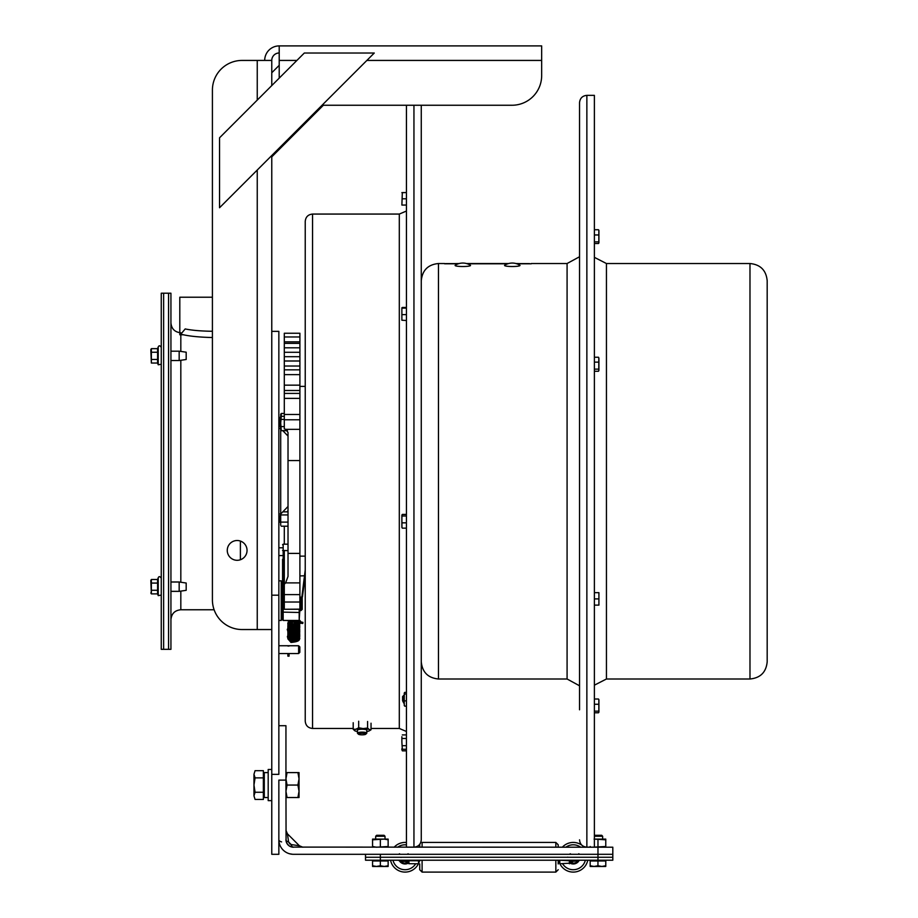 <?xml version="1.0" encoding="UTF-8"?>
<svg xmlns="http://www.w3.org/2000/svg" width="918" height="918" viewBox="0 0 918 918"><rect width="100%" height="100%" fill="white"/><g stroke="black" fill="none" stroke-linecap="round" stroke-linejoin="round"><path stroke-width="1.38" d="M227.262 550.398A9.891 9.891 0 0 1 242.1 541.838A9.891 9.891 0 0 1 242.1 558.97A9.891 9.891 0 0 1 227.262 550.398M271.774 156.852L323.365 105.249L406.433 105.249L406.433 847.165L413.949 847.165C418.401 846.729 420.834 844.296 421.27 839.844L421.27 105.249L511.992 105.249L322.034 105.249M279.21 78.133L279.21 45.9L541.666 45.9L541.666 75.574A29.674 29.674 0 0 1 511.992 105.249M271.774 155.521L271.774 629.541L242.1 629.541A29.674 29.674 0 0 1 212.414 599.867L212.414 90.102L212.414 297.225L179.802 297.225L179.802 334.772M212.414 90.102A29.674 29.674 0 0 1 242.1 60.427L271.774 60.427L271.774 85.569M264.694 60.427A14.527 14.527 0 0 1 279.21 45.9M279.21 52.98A7.436 7.436 0 0 0 271.774 60.427M271.774 72.763L279.21 65.327M219.54 207.743L219.54 137.803L304.317 53.026L374.269 53.026L219.54 207.743M271.774 629.541L271.774 774.344L278.854 774.344L278.854 331.364L271.774 331.364M271.774 774.344L271.774 854.302L278.854 854.302L278.854 839.695A14.608 14.608 0 0 0 293.473 854.302L612.811 854.302L612.811 847.211L292.142 847.096M299.83 652.342L299.83 646.926L298.637 645.744L298.637 653.536L299.83 652.342M168.568 293.209L168.568 649.324L170.932 649.324L170.932 293.209L168.568 293.209L168.568 649.324L163.622 649.324L163.622 293.209L168.568 293.209M180.823 591.112L180.823 609.759C174.81 610.344 171.517 613.637 170.932 619.65M180.823 609.759L214.112 609.759M183.68 334.772L180.823 334.772M212.414 331.237L210.704 331.249C200.124 331.042 191.621 330.273 185.195 328.942L180.823 334.175C187.869 336.011 197.829 337.113 210.704 337.48L212.414 337.468M301.012 597.423L301.012 610.55L302.206 609.357L302.206 597.285M301.012 610.55L299.83 610.55L299.83 609.277M278.854 620.442L281.229 620.442L281.229 580.865L278.854 580.865M281.826 585.064L281.975 616.242L281.826 585.064L281.229 585.661M282.572 559.28L282.572 619.845L282.572 592.626L281.975 592.925M281.975 587.176L282.572 586.671M282.572 559.613L282.572 575.643L284.305 575.919M299.899 575.919L305.235 575.77M282.572 612.122L299.188 612.478L299.188 620.442L299.83 609.908M299.899 556.136L305.235 556.136L305.235 221.387L305.235 721.146L305.235 575.873L302.412 596.907L299.899 597.4M299.784 597.779L301.827 597.423A0.597 0.597 0 0 0 302.412 596.907L305.235 575.873M289.067 653.536L289.067 656.152L289.067 654.729L287.885 654.729L287.885 653.536M302.917 622.496L302.745 623.483L302.917 622.496M300.989 623.092L301.345 622.301M297.971 622.599L298.591 621.658L290.191 620.602L290.054 621.761L290.191 620.602L289.388 620.442M298.591 622.668L299.176 622.255L298.591 621.658M297.994 639.364L299.176 639.364L298.224 639.685M278.854 725.702L285.946 725.702L285.946 780.116L278.854 780.116L278.854 839.695A4.946 2.456 180 0 0 281.596 841.898A4.946 2.456 180 0 1 278.854 839.695M285.946 780.116L286.072 841.014M291.167 844.571A4.946 2.605 -90 0 0 293.473 847.211A4.946 2.605 90 0 1 291.167 844.571L288.596 841.99L287.403 833.785L299.383 845.765L291.167 844.571A4.946 2.605 -90 0 0 293.473 847.211L289.319 845.96M289.996 844.101L288.596 841.99A4.946 2.605 -0 0 1 285.946 839.695A7.516 7.516 0 0 0 293.473 847.211M286.76 843.091L288.757 845.547M286.278 841.875L286.841 843.24M292.567 847.153L293.427 847.211M287.403 833.785L285.946 830.285L287.403 833.785M288.596 841.99A4.946 2.605 180 0 1 285.946 839.695M289.48 853.751L292.532 854.279L289.48 853.751M299.038 772.6L299.038 797.524L297.925 797.524L299.038 791.293L297.925 785.062L299.038 778.831L297.925 772.6L299.038 772.6M285.946 772.6L287.059 772.6L285.946 778.831L287.059 785.062L285.946 791.293L287.059 797.524L285.946 797.524M297.925 772.6L287.059 772.6M297.925 785.062L287.059 785.062M297.925 797.524L287.059 797.524M380.35 860.212L380.35 857.263L365.513 857.263L365.513 860.212L612.811 860.212L612.811 857.263L380.35 857.263L612.811 857.263L612.811 854.302L380.35 854.302L380.35 857.263L365.513 857.263L365.513 854.302M408.946 863.7L418.528 863.769L418.528 860.212M579.728 860.212L577.468 861.405A5.921 5.921 0 0 1 572.35 863.104L572.258 863.7A6.506 6.506 0 0 0 577.892 861.818M578.237 860.763L572.35 861.405L572.35 860.212M559.796 860.212L569.653 860.763L569.378 861.818L572.35 861.405L572.35 863.104L570.663 862.358L570.112 862.966L572.258 863.7L570.112 862.966L570.663 862.358L569.975 863.172L570.158 860.763L571.157 860.212L569.653 860.763L571.157 860.212M559.796 860.763L559.796 863.769L569.975 863.172M569.975 863.104L569.975 861.405A1.182 1.182 0 0 1 570.158 860.763M407.167 860.212L408.671 860.763L407.167 860.212L408.946 861.818L408.671 860.763L418.528 860.763M405.986 860.212L406.077 863.7L408.212 862.966L407.661 862.358L405.986 863.104A5.921 5.921 0 0 1 400.856 861.405L408.361 861.405L408.361 863.172L407.661 862.358L408.223 862.966L407.259 863.39L408.062 863.046M400.099 860.763L398.596 860.212L400.856 861.405L400.432 861.818A6.506 6.506 0 0 0 406.077 863.7M398.596 860.212L400.432 861.818M408.361 861.405A1.182 1.182 0 0 0 408.166 860.763M570.089 863.184A6.701 6.701 0 0 0 579.201 860.35M558.878 860.969A14.837 14.837 0 0 0 559.796 863.517M559.911 863.769A14.837 14.837 0 0 0 587.784 860.212M584.158 847.211A14.837 14.837 0 0 0 582.93 846.017M581.817 845.157A14.837 14.837 0 0 0 562.332 847.211M399.123 860.35A6.701 6.701 0 0 0 408.235 863.184M390.54 860.212A14.837 14.837 0 0 0 418.413 863.769M418.528 863.517A14.837 14.837 0 0 0 419.446 860.969M406.433 842.483A14.837 14.837 0 0 0 394.166 847.211M419.721 863.964L419.721 869.725L422.096 872.1L422.096 860.212M419.721 844.824L419.721 847.211M558.213 845.375L558.213 847.211L558.213 845.375M558.213 863.964L558.213 860.212M558.213 844.824L555.838 842.426L555.838 847.211M594.382 836.252L602.656 836.252L601.692 835.288L594.382 835.288M601.852 866.454L605.754 865.754L605.765 866.454L594.061 866.454L597.951 865.754L601.852 866.454M605.765 866.454L605.754 860.992L605.765 866.454M590.182 866.454L590.171 865.754L594.061 866.454L590.182 866.454L590.171 860.992L597.951 860.992L597.951 865.754M597.951 860.992L605.788 860.992L605.788 865.754M380.35 836.252L385.021 836.252L384.068 835.288L376.632 835.288L375.68 836.252L380.35 836.252M384.24 866.454L388.142 865.754L388.142 866.454L376.449 866.454L380.35 865.754L384.24 866.454M372.559 866.454L372.559 865.754L376.449 866.454L372.559 866.454M380.35 865.754L380.35 860.992L372.559 860.992L372.559 865.754M380.35 860.992L388.142 860.992L388.142 865.754M590.194 866.454L590.159 865.754L590.194 866.454M590.182 860.212L590.159 865.754M372.559 839.109L388.142 839.109L388.142 839.809L384.24 839.109L372.559 839.809L372.559 839.109M372.559 847.211L372.559 846.511L376.449 847.211L388.142 846.511L388.142 847.211M388.142 846.511L388.142 839.809M380.35 846.511L380.35 839.809M372.559 846.511L372.559 839.809M594.382 839.109L605.765 839.109L605.765 839.809L594.084 839.109M593.143 847.165L605.765 846.511L605.765 847.211M590.182 847.211L590.182 846.511M605.765 846.511L605.765 839.809M597.974 846.511L597.974 839.809M271.774 769.479L268.194 769.479L268.194 800.634L271.774 800.634M268.194 797.524L264.292 797.524L264.292 772.6L268.194 772.6M255.078 799.452L253.965 795.849L255.078 799.452L263.363 799.452L263.363 792.257L255.078 792.257L253.965 795.849L253.965 785.062L255.078 792.257M255.078 770.672L253.965 774.264L255.078 770.672L263.363 770.672L263.363 792.257M255.078 777.867L253.965 785.062L253.965 774.264L255.078 777.867L263.363 777.867M263.363 796.434L264.292 796.434M531.27 263.799L516.788 263.799M444.622 263.799L458.311 263.799M507.769 263.799L467.331 263.799M421.27 289.491L421.27 293.634M586.866 95.357L586.866 847.165L594.382 847.165L594.382 95.357L586.866 95.357C582.425 95.793 579.981 98.237 579.545 102.678L579.545 709.798M579.545 693.836L579.545 702.006M421.27 747.585L421.27 745.99M421.27 317.892L421.27 310.1M402.589 700.732L403.782 703.154L403.782 695.374L402.589 696.555L402.589 700.732M529.594 263.799L515.905 263.523M459.195 263.523L445.505 263.799M529.594 263.615L516.214 263.615M508.342 263.615L466.757 263.615M458.874 263.615L445.505 263.615M519.817 265.233A7.711 1.056 180 0 1 519.99 265.463A7.711 1.056 180 0 1 512.278 266.518A7.711 1.056 180 0 1 504.567 265.463A7.711 1.056 180 0 1 504.739 265.233A14.114 14.114 0 0 1 519.817 265.233M470.36 265.233A7.711 1.056 180 0 1 470.532 265.463A7.711 1.056 180 0 1 462.821 266.518A7.711 1.056 180 0 1 455.099 265.463A7.711 1.056 180 0 1 455.282 265.233A14.114 14.114 0 0 1 470.36 265.233M287.437 430.68L281.252 430.68L280.701 423.014L280.701 514L278.854 514M288.022 506.484L280.701 514L280.701 524.155L280.701 513.391M163.622 597.17L163.622 293.209L161.258 293.209L161.258 649.324L163.622 649.324L163.622 597.17M150.816 580.451L151.367 579.487L151.367 593.877L150.816 580.451L151.367 579.487L157.598 579.487L157.598 593.877L158.229 595.621L161.258 595.094M170.932 582.001L179.171 582.001L179.171 591.353L170.932 591.353M179.171 582.001L186.182 583.022L186.182 590.331L179.171 591.353M157.598 583.079L151.367 583.079M157.598 590.274L151.367 590.274M158.229 577.732C159.009 576.125 160.007 576.297 161.258 578.271C160.007 576.297 159.009 576.125 158.229 577.732L157.598 579.487L158.229 577.732L158.229 595.621L157.598 593.877L151.367 593.877L150.816 592.913M151.367 348.656L151.367 363.046L150.816 349.62L151.367 348.656L157.598 348.656L157.598 363.046L158.229 364.79L161.258 364.262M170.932 351.181L179.171 351.181L179.171 360.522L170.932 360.522M179.171 351.181L186.182 352.191L186.182 359.5L179.171 360.522M157.598 352.248L151.367 352.248M157.598 359.443L151.367 359.443M158.229 346.901C159.066 345.294 160.076 345.478 161.258 347.44C160.076 345.478 159.066 345.294 158.229 346.901L157.598 348.656L158.229 346.901L158.229 364.79L157.598 363.046L151.367 363.046M401.877 749.926L401.877 748.732L401.877 749.926M402.325 750.844L406.433 750.844M406.433 320.508L401.877 320.221L401.877 307.76L401.889 320.244M402.325 314.61L406.433 314.61M402.325 308.092L406.433 308.092M402.325 307.473L406.433 307.473M404.333 705.655L403.782 695.374M404.253 693.193L404.253 697.428L404.333 692.872M404.253 697.428L404.253 705.345M404.7 706.137L406.433 706.137M404.7 700.859L406.433 700.859M404.7 693.985L406.433 693.985M404.7 692.39L406.433 692.39M401.958 527.666L401.877 517.385M401.877 515.193L401.877 519.416L401.958 514.895M401.877 519.416L401.877 527.357M402.325 528.148L406.433 528.148M402.325 522.847L406.433 522.847M402.325 515.985L406.433 515.985M402.325 514.413L406.433 514.413M401.877 736.695L401.877 742.1L401.877 736.695M402.325 749.295L401.877 742.1L402.325 749.295L406.433 749.295M402.325 734.905L406.433 734.905M402.325 745.691L406.433 745.691M402.325 738.497L406.433 738.497M401.877 205.07L402.325 192.585L401.877 205.07L406.433 205.047L401.877 205.07M401.877 192.608L406.433 192.585M402.325 198.804L406.433 198.804M598.846 230.223L598.846 243.029M594.382 243.522L598.467 243.522L598.915 242.696L598.915 230.567M598.467 243.522L598.915 242.696M594.382 229.729L598.467 229.729M594.382 241.859L598.467 241.859M594.382 234.974L598.467 234.974M598.788 357.733L598.788 370.769M598.915 370.206L598.915 358.295M598.467 371.262L594.382 371.262M598.467 369.139L594.382 369.139M598.467 362.128L594.382 362.128M598.467 357.228L594.382 357.228M598.915 592.649L598.915 605.123L598.915 592.661L594.382 592.649M598.915 605.123L594.382 605.123M598.467 598.903L594.382 598.903M598.467 592.661L594.382 592.661M598.846 699.505L598.846 712.299M598.915 711.966L598.915 699.837M598.467 711.14L594.382 711.14M598.467 712.793L594.382 712.793M598.467 704.255L594.382 704.255M598.467 699.011L594.382 699.011M280.701 416.772L279.554 417.919L279.554 426.216L280.701 427.363M280.701 515.17L279.554 516.318L279.554 521.722L280.701 522.87M284.305 594.623L284.305 609.277L299.899 609.15L299.899 594.623L284.305 594.623L284.305 584.158A9.891 9.88 -0 0 0 285.613 582.896L288.022 576.401L288.022 432.447L285.613 429.36A9.891 3.706 180 0 0 284.305 428.878L284.305 333.383M284.305 526.198L284.305 544.179M284.305 550.651L284.305 584.238M288.022 510.087L287.437 511.854L282.801 511.854M299.899 594.623L299.899 333.245L284.305 333.245M299.899 343.378L284.305 343.389L299.899 343.378M284.305 416.336L281.252 416.336L280.701 423.014L280.701 414.397L281.252 413.456L281.252 416.542M284.305 413.456L281.252 413.456M280.701 417.885L281.252 416.336M281.252 430.68L280.701 429.739M284.305 419.423L281.252 419.423M284.305 426.595L281.252 426.595M280.701 525.257L280.701 524.155L280.701 525.257M288.022 525.257L288.022 512.795M287.472 514.941L281.252 514.941M287.472 522.112L281.252 522.112M287.472 526.198L281.252 526.198M365.743 734.216L366.684 733.333A4.67 0.975 180 0 0 366.787 733.115A4.67 0.975 180 0 0 362.208 732.139A4.67 0.975 180 0 0 357.446 733.08A4.67 0.975 180 0 0 357.446 733.115A4.67 0.975 180 0 0 357.55 733.333L358.479 734.216A3.718 0.78 0 0 1 358.399 734.021A3.718 0.78 0 0 1 362.587 733.275A3.718 0.78 0 0 1 365.743 734.216A3.718 0.78 0 0 1 362.117 734.836A3.718 0.78 0 0 1 358.479 734.216M366.431 729.833A4.67 0.975 180 0 0 362.082 729.225A4.67 0.975 180 0 0 357.779 729.844M366.787 731.508A7.792 1.629 180 0 0 368.29 731.198A7.792 1.629 180 0 0 369.346 730.808A7.792 1.629 180 0 0 369.311 729.58A7.792 1.629 180 0 0 363.138 728.582A7.792 1.629 180 0 0 355.932 729.213A7.792 1.629 180 0 0 354.887 730.808A7.792 1.629 180 0 0 354.922 730.831A7.792 1.629 180 0 0 357.446 731.508M354.887 730.808L353.2 729.282L355.932 729.213L358.674 727.779L363.138 728.582L367.59 728.031L369.311 729.58L371.033 729.776L369.449 730.751M367.59 728.031L367.59 721.468M358.674 727.779L358.674 721.227M371.033 729.776L371.033 723.212M353.2 729.282L353.2 722.718M767.184 661.557L767.184 280.736L767.184 661.557M541.666 60.427L366.867 60.427M296.916 60.427L279.21 60.427M257.247 629.541L257.247 170.037M257.247 100.096L257.247 60.427M278.854 595.174L271.774 595.174M170.932 322.884C171.517 328.885 174.81 332.19 180.823 332.775L180.823 351.422M180.823 360.281L180.823 582.241M240.39 541.058L240.39 559.75M282.572 619.845L283.169 620.442L283.169 544.179L282.572 544.776M282.572 550.467L288.022 550.651M305.235 569.871L301.827 597.182L299.899 597.182M299.188 609.277L299.188 612.478L299.784 612.122M597.974 847.211L597.974 860.212M569.378 861.818L569.378 863.769M408.361 863.172L408.946 863.769L408.946 861.818M412.079 860.763L410.564 860.763M565.878 847.211A12.462 12.462 0 0 1 580.624 847.211M585.351 860.212A12.462 12.462 0 0 1 562.619 863.769M415.705 863.769A12.462 12.462 0 0 1 392.973 860.212M397.712 847.211A12.462 12.462 0 0 1 406.433 844.87M422.096 847.211L422.096 842.426L555.838 842.426L558.213 844.801M555.838 860.212L555.838 872.1L558.213 869.725L555.838 872.1L422.096 872.1L419.721 869.725M579.545 685.792L567.083 678.999L567.083 263.523L579.545 256.742M567.083 678.999L438.471 678.999L438.471 263.523C428.029 264.545 422.291 270.282 421.27 280.736M413.949 105.249L413.949 847.165M305.235 221.387C305.671 216.946 308.115 214.502 312.556 214.066L312.556 728.456C308.115 728.031 305.671 725.587 305.235 721.146M312.556 214.066L399.307 214.066L399.307 728.456L406.433 731.485M299.899 429.36L285.613 429.36M299.899 460.561L288.022 460.561M299.899 553.405L288.022 553.405M299.899 582.896L285.613 582.896M299.899 419.778L284.305 419.778M299.899 336.975L284.305 336.975M299.899 341.852L284.305 341.852M299.899 347.807L284.305 347.807M299.899 352.294L284.305 352.294M299.899 356.689L284.305 356.689M299.899 360.992L284.305 360.992M299.899 366.018L284.305 366.018M299.899 369.839L284.305 369.839M299.899 374.647L284.305 374.647M299.899 385.158L284.305 385.158M299.899 390.494L284.305 390.494M299.899 393.42L284.305 393.42M299.899 398.378L284.305 398.378M299.899 414.466L284.305 414.466M299.899 602.024L284.305 602.024M767.184 661.798C766.163 672.251 760.425 677.977 749.983 678.999L749.983 263.523C760.425 264.545 766.163 270.282 767.184 280.736M749.983 678.999L606.442 678.999L606.442 263.523L594.382 257.35M278.854 653.536L298.637 653.536M278.854 645.744L298.637 645.744L278.854 645.744M278.854 555.585L282.572 555.585M278.854 547.794L282.572 547.794M281.826 616.242L281.229 615.645M281.975 616.242L282.572 616.839M281.975 585.064L282.572 584.468M283.169 544.179L288.022 544.179M283.169 620.442L299.188 620.442M287.885 654.729L287.885 656.152L289.067 656.152L287.885 656.152L287.885 654.729M289.067 646.031L287.885 646.031M302.745 623.483L300.737 623.23M302.894 622.312L301.242 622.106M286.818 620.442L290.054 621.761L298.052 622.783M301.299 622.14L299.635 620.247M300.668 623.196L298.247 620.442M297.96 622.645L290.111 624.619L289.422 621.658M295.585 620.442L297.18 621.486M297.925 622.76L297.375 624.94L289.48 625.078L289.537 622.576L290.421 621.819M297.317 622.691L297.604 625.697L289.445 626.087L289.583 623.597L293.072 622.152M295.103 622.404L297.455 623.953L297.375 627.086L289.434 627.143L289.583 624.653L297.914 625.904L295.516 629.438L289.055 627.04L293.726 624.297L297.994 627.683L291.293 630.586L289.055 628.141L295.745 625.846L297.925 629.243L290.593 631.343L289.193 628.509L297.501 628.268L297.34 631.412L289.227 631.079L290.008 628.52L297.788 629.851L297.225 632.605L289.514 632.594L289.411 630.218L297.558 630.505L297.386 633.5L289.503 633.661L289.606 631.045L297.489 631.469L297.225 634.74L289.17 634.143L289.595 632.123M297.306 632.307L296.732 636.254L289.445 635.715L289.686 633.099L297.455 633.558L297.26 636.851L289.216 636.392L290.283 633.661L297.811 635.233L296.652 638.458L289.468 637.884L289.652 635.267L297.845 636.404L296.468 639.651L289.457 638.939L289.663 636.323L297.501 636.828L297.466 639.789L289.193 639.536L290.031 637.058L297.994 639.341M299.176 622.255C302.94 624.515 287.472 629.932 287.862 622.794M299.176 623.311C302.596 625.25 288.722 631.481 287.862 623.861L288.883 621.52M298.591 622.415L299.176 624.389C302.642 626.317 288.619 632.525 287.862 624.928L289.996 621.761M298.006 622.771L299.188 625.491C302.929 627.683 287.529 633.168 287.862 625.996M299.176 626.489C302.894 628.887 287.437 634.166 287.862 627.063L290.857 623.506C297.616 624.068 300.393 625.433 299.176 627.602C300.301 629.863 297.524 631.228 290.822 631.676L287.862 628.13C288.596 620.545 302.642 626.73 299.176 628.681C302.791 630.769 288.034 636.576 287.862 629.209M299.176 629.725C302.917 632.066 287.437 637.356 287.862 630.287C284.201 628.6 298.499 622.76 299.176 630.804C302.951 633.076 287.437 638.48 287.862 631.332C286.898 629.805 288.986 628.509 294.139 627.419C297.948 628.658 299.624 630.138 299.176 631.882C302.596 633.776 288.734 640.041 287.862 632.41M299.176 632.938C302.63 634.866 288.631 641.085 287.862 633.477L287.908 632.938M299.016 632.938L299.176 634.005C302.951 636.312 287.391 641.648 287.862 634.556L287.908 634.017M299.004 634.028L299.176 635.118C302.94 637.276 287.541 642.807 287.862 635.612L291.178 631.951C297.673 632.674 300.335 634.063 299.188 636.128C302.561 638.056 288.803 644.333 287.862 636.69M299.176 637.218C300.278 639.525 297.478 640.879 290.788 641.292L287.862 637.758C284.431 633.672 301.552 632.869 299.176 638.308C300.278 640.512 297.558 641.877 290.995 642.428L287.862 638.825C287.403 631.71 302.951 637.081 299.176 639.364M297.891 621.566L296.089 620.442M295.401 621.256L293.072 620.958M299.383 845.765L302.871 847.211L301.161 846.901M401.063 857.412L400.477 857.263M567.68 857.114L568.253 857.263M399.594 853.763L398.596 854.302M408.166 853.763L407.167 854.302M570.158 853.763L571.157 854.302M578.73 853.763L579.728 854.302M559.796 860.969L558.213 860.969M419.721 860.969L418.528 860.969M602.656 839.109L602.656 836.252M605.765 860.992L605.765 860.212M385.021 839.109L385.021 836.252M375.68 839.109L375.68 836.252M388.142 860.992L388.142 860.212M372.559 860.992L372.559 860.212M263.363 773.69L264.292 773.69M567.083 263.523L531.27 263.523M444.622 263.523L438.471 263.523M438.471 678.999C428.029 677.977 422.291 672.251 421.27 661.798M586.866 847.165C582.425 846.729 579.981 844.296 579.545 839.844M508.652 263.523L466.447 263.523M278.854 428.534L280.701 428.534M288.022 436.05L282.801 430.68M312.556 728.456L353.2 728.456M371.033 728.456L399.307 728.456M399.307 214.066L406.433 211.037M279.554 420.8L280.701 419.652M299.899 386.386L305.235 386.386M299.899 609.277L284.305 609.277M357.446 728.903L357.446 733.115M366.787 728.903L366.787 733.115M749.983 263.523L606.442 263.523M606.442 678.999L594.382 685.184"/></g></svg>
